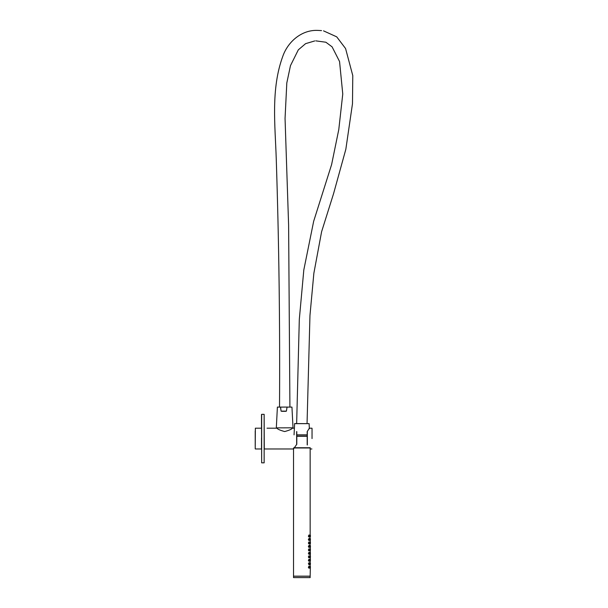 <?xml version="1.0" encoding="UTF-8"?>
<svg xmlns="http://www.w3.org/2000/svg" width="608" height="608" viewBox="0 0 608 608"><rect width="100%" height="100%" fill="white"/><g stroke="black" fill="none" stroke-linecap="round" stroke-linejoin="round"><path stroke-width="0.91" d="M309.328 428.214L307.329 431.414L307.329 445.01M296.795 431.657L296.795 444.342M293.854 447.754L293.527 448.833M264.282 448.978L293.512 448.978L296.658 444.425L296.658 431.558M307.192 444.919L307.192 431.513M255.223 446.211L255.223 430.966M312.041 438.588L312.041 428.336M267.026 428.192L277.012 428.192C277.468 429.149 280.022 430.266 284.673 431.558C289.324 430.266 291.878 429.142 292.326 428.192L294.356 428.192M264.146 414.337L261.653 414.337L261.653 462.84L264.146 462.84L264.146 414.337L264.282 449.152M261.653 462.84L261.508 414.474L261.508 428.192L255.36 428.192L255.223 448.841M261.508 437.904L261.508 449.289M286.33 411.221L281.094 411.137L280.455 407.094L287.174 407.064L280.577 407.109L281.094 411.137M287.181 407.094L291.946 407.094L287.052 407.109L286.398 411.137L281.132 411.13L285.768 411.221M286.398 411.137L287.052 407.109M321.533 30.59L317.771 30.4C301.849 29.655 288.078 41.496 282.88 56.065C270.727 89.064 275.173 124.997 276.268 159.38C278.958 241.916 280.045 324.474 279.52 407.064L280.577 407.109M277.035 427.85L283.662 427.85M283.571 427.85L293.018 427.812L283.571 427.85M309.343 567.606L309.343 566.808M309.571 567.203L309.084 567.196L309.571 567.218M308.894 566.648C308.803 568.001 309.077 568.374 309.723 567.773C309.852 566.398 309.578 566.025 308.894 566.648L309.563 566.367M309.7 567.796L308.735 567.203L308.864 566.626M309.563 568.047L308.834 568.13L308.355 567.203L309.404 566.253M310.346 568.077L310.414 566.557M310.407 567.203L310.384 566.542M310.308 564.14L310.308 563.342M310.354 564.612L310.414 563.107L310.217 564.368L310.414 563.107L309.905 562.81M310.407 563.745L310.384 563.084M309.343 564.14L309.343 563.342M309.571 563.745L309.084 563.73L309.571 563.76M308.894 563.183C308.803 564.536 309.077 564.908 309.723 564.308C309.852 562.94 309.578 562.56 308.894 563.183L309.563 562.902M309.723 564.308L308.735 563.745L308.872 563.16M309.563 564.581L308.887 564.726M310.308 560.675L310.308 559.877M310.437 560.12L310.384 559.618M309.343 560.675L309.343 559.877M309.571 560.28L309.084 560.264L309.571 560.295M308.894 559.725C308.803 561.078 309.084 561.45 309.73 560.842C309.852 559.466 309.571 559.094 308.894 559.725L309.563 559.436M309.7 560.865L308.735 560.28L308.864 559.702M309.563 561.116L308.826 561.199L308.355 560.28L309.381 559.322M310.346 555.94L310.308 554.253L309.92 554.276M310.308 557.209L310.308 556.411M310.346 557.688L310.414 556.176L310.217 557.445L310.414 556.176L309.913 555.887M310.437 556.654L310.384 556.153M310.308 553.744L310.308 552.953M310.392 554.154L310.338 552.474M310.407 553.348L310.384 552.672M309.92 552.421L310.308 552.444L310.156 550.802M309.343 557.209L309.343 556.411M308.894 556.252C308.803 557.604 309.077 557.977 309.723 557.384C309.852 556.008 309.578 555.636 308.894 556.252L309.563 555.978M309.692 557.407L308.735 556.814L308.872 556.229M309.563 557.65L308.803 557.718L308.355 556.814L309.381 555.856M309.343 553.744L309.343 552.953M308.894 552.786C308.803 554.139 309.077 554.511 309.723 553.918C309.852 552.55 309.578 552.17 308.894 552.786L309.563 552.512M309.563 554.184L308.872 552.763M308.872 554.329L309.35 554.306L308.355 553.348L309.381 552.391M309.343 550.286L309.343 549.488M308.894 549.328C308.803 550.681 309.084 551.053 309.73 550.445C309.852 549.077 309.571 548.705 308.894 549.328L309.563 549.047M309.7 550.468L308.735 549.883L308.864 549.305M309.563 550.719L308.796 550.78L308.355 549.883L309.381 548.933M310.308 550.286L310.308 549.488M310.346 550.757L310.338 549.009M310.407 549.883L310.384 549.206M309.92 548.956L310.308 548.978L310.308 547.329L309.92 547.344M310.346 545.543L309.92 545.49M310.361 547.284L310.308 545.513M310.437 546.25L310.384 545.741M309.343 546.82L309.343 546.022M309.571 546.417L309.084 546.402L309.571 546.432M308.894 545.862C308.803 547.215 309.084 547.588 309.73 546.98C309.852 545.612 309.571 545.239 308.894 545.862L309.563 545.581M309.7 547.002L308.735 546.417L308.864 545.84M309.563 547.261L308.796 547.322L308.355 546.417L309.381 545.467M310.346 542.085L310.156 540.406M310.308 543.354L310.308 542.556M310.346 543.826L310.414 542.306L309.92 542.024M310.437 542.792L310.384 542.29M309.343 543.354L309.343 542.556M309.571 542.952L309.084 542.944L309.571 542.967M308.894 542.397C308.803 543.75 309.084 544.122 309.73 543.522C309.852 542.146 309.571 541.774 308.894 542.397L309.563 542.116M309.7 543.537L308.735 542.952L308.864 542.382M309.563 543.795L308.803 543.856L308.355 542.952L309.388 542.002M309.343 539.889L309.343 539.091M309.571 539.494L309.084 539.478L309.571 539.509M308.894 538.931C308.803 540.292 309.084 540.664 309.73 540.056C309.852 538.68 309.571 538.308 308.894 538.931L309.563 538.65M309.7 540.079L308.735 539.494L308.864 538.916M309.563 540.33L308.803 540.398L308.355 539.494L309.388 538.536M310.308 539.889L310.308 539.091M310.346 540.36L310.346 538.62M310.407 539.494L310.384 538.825M309.928 540.421L310.414 540.132L309.92 538.566M310.346 535.154L309.92 535.101M310.308 536.423L310.308 535.625M310.346 536.902L310.308 535.116M310.437 535.868L310.384 535.359M309.343 536.423L309.343 535.625M308.894 535.473C308.803 536.826 309.084 537.198 309.73 536.59C309.852 535.215 309.571 534.842 308.894 535.473L309.563 535.184M309.7 536.613L308.735 536.028L308.864 535.45M309.563 536.864L308.803 536.932L308.355 536.028L309.388 535.07M309.084 549.883L309.571 549.898L309.084 549.883M309.084 553.348L309.571 553.364L309.084 553.348M293.527 577.6L310.156 577.6L310.156 576.217L293.527 576.217L293.527 577.6M293.527 448.309L293.527 576.156L310.156 576.156L310.308 568.115L309.928 568.13M293.74 447.967L310.156 447.967L310.156 535.108M310.148 567.18C310.11 568.609 309.989 568.602 309.784 567.173C309.989 565.752 310.11 565.752 310.148 567.18M310.156 563.73C310.11 565.159 309.989 565.159 309.776 563.715C309.989 562.286 310.11 562.294 310.156 563.73M309.366 564.695L308.355 563.745L309.388 562.788M310.156 560.272C310.11 561.701 309.989 561.701 309.776 560.264C309.989 558.836 310.11 558.836 310.156 560.272M310.156 556.806C310.11 558.243 309.989 558.243 309.776 556.814C309.989 555.378 310.11 555.378 310.156 556.806M310.148 553.348C310.11 554.777 309.989 554.777 309.784 553.348C309.989 551.92 310.11 551.92 310.148 553.348M310.148 549.883C310.11 551.312 309.989 551.312 309.784 549.883C309.989 548.454 310.11 548.454 310.148 549.883M310.148 546.417C310.11 547.846 309.989 547.846 309.784 546.417C309.989 544.988 310.11 544.988 310.148 546.417M310.156 542.952C310.11 544.38 309.989 544.38 309.784 542.952C309.989 541.523 310.11 541.523 310.156 542.952M310.156 539.486C310.11 540.915 309.989 540.915 309.791 539.486C309.989 538.057 310.11 538.057 310.156 539.486M310.156 536.02C310.11 537.457 309.996 537.457 309.791 536.028C309.989 534.592 310.11 534.592 310.156 536.02M310.156 566.291L310.156 564.657M310.156 562.826L310.156 561.192M309.913 559.352L310.308 559.368L310.308 557.718L309.92 557.741M310.156 545.505L309.928 543.879M310.156 538.574L309.928 536.955M310.437 550.004L309.92 550.81M310.346 561.154L309.92 561.207M293.884 447.83L310.156 447.83M296.795 436.27L307.192 436.27M296.795 434.895L307.192 434.895L296.795 434.895M294.561 423.647L309.122 423.647L294.629 423.578L294.052 434.857M309.122 423.647L309.358 428.777M285.661 411.32L281.656 411.32M276.321 427.812L277.392 407.094L280.455 407.094M309.723 567.773L308.894 568.191M310.308 567.606L310.308 566.808M309.92 564.672L310.437 563.859M308.856 562.757L309.35 562.788L309.35 564.703M310.414 559.641L310.437 560.386M308.856 559.292L309.35 559.322L309.73 560.85L308.887 561.26M310.308 557.718L310.437 556.92M308.872 557.794L309.715 557.399M309.73 550.445L308.864 550.863M310.308 547.329L310.437 546.539M310.308 546.82L310.308 546.022M309.73 546.98L308.864 547.405M310.308 543.864L310.437 543.058M308.872 543.94L309.723 543.537M308.856 538.506L309.35 538.536L309.73 540.064L308.872 540.474M310.308 536.932L310.437 536.127M308.864 535.04L309.35 535.07L309.73 536.598L308.872 537.008M296.795 434.857L307.192 434.857M296.795 436.308L307.192 436.308M293.801 447.754L310.224 447.754M291.946 428.473L291.946 427.85M277.392 428.473L277.392 427.85M293.406 448.636L293.884 447.754M311.904 428.192L309.328 428.192M311.904 448.978L310.156 448.978M261.508 448.978L255.36 448.978M315.788 40.858L325.88 42.233L332.09 46.839L339.553 61.507L342.768 94.012L338.785 129.557L331.603 164.586L313.66 221.304L303.818 269.922L299.311 319.367L296.651 423.578M291.946 407.094L293.018 427.812M289.917 407.064L288.61 225.066L285.053 118.438L286.809 82.962L290.48 65.626L298.315 49.856L305.596 43.654L314.731 40.941M323.532 30.856L336.726 36.852L345.572 48.534L352.777 75.582L352.488 103.694L345.838 149.272L333.572 193.633L321.594 231.747L313.857 273.288L309.966 315.392L307.048 423.578M296.795 436.24L307.192 436.24M307.192 434.994L296.795 434.994M310.308 566.299L309.905 566.276M309.723 557.392L309.343 555.856L308.856 555.826M309.723 553.934L309.343 552.391L308.856 552.368M309.73 550.46L309.343 548.925L308.856 548.902M309.73 546.995L309.343 545.46L308.856 545.437M309.73 543.529L309.343 541.994L308.856 541.971M309.73 567.781L309.343 566.246L308.841 566.223"/></g></svg>
